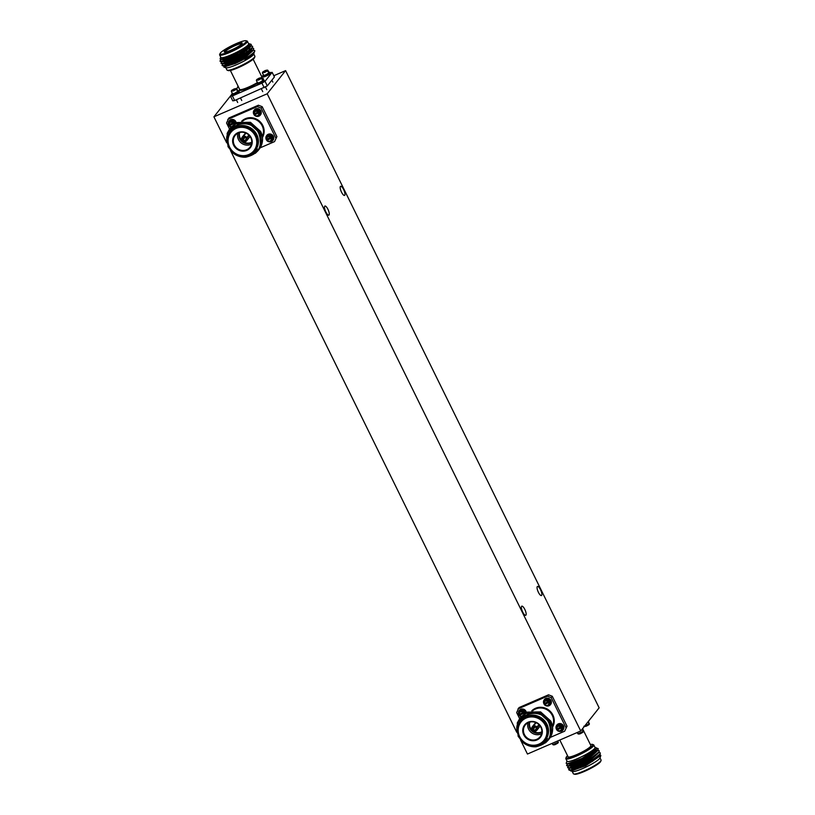 <?xml version="1.0" encoding="UTF-8"?>
<svg xmlns="http://www.w3.org/2000/svg" width="815" height="815" viewBox="0 0 815 815"><rect width="100%" height="100%" fill="white"/><g stroke="black" fill="none" stroke-linecap="round" stroke-linejoin="round"><path stroke-width="1.22" d="M522.721 612.055A4.961 1.498 -113.4 0 1 521.794 606.177A4.961 1.498 -113.4 0 1 524.809 609.416A4.961 1.498 -113.4 0 1 525.736 615.294A4.961 1.498 -113.4 0 1 522.721 612.055M341.526 192.177A4.961 1.498 -113.4 0 1 340.599 186.309A4.961 1.498 -113.4 0 1 343.614 189.549A4.961 1.498 -113.4 0 1 344.541 195.417A4.961 1.498 -113.4 0 1 341.526 192.177M538.409 592.311A4.961 1.498 -113.4 0 1 537.482 586.433A4.961 1.498 -113.4 0 1 540.498 589.673A4.961 1.498 -113.4 0 1 541.425 595.551A4.961 1.498 -113.4 0 1 538.409 592.311M325.837 211.92A4.961 1.498 -113.4 0 1 324.91 206.052A4.961 1.498 -113.4 0 1 327.925 209.292A4.961 1.498 -113.4 0 1 328.853 215.16A4.961 1.498 -113.4 0 1 325.837 211.92M267.198 93.776L285.596 70.62L599.137 707.827L580.738 730.984L267.198 93.776L213.917 116.83L231.786 94.346M273.809 75.724L285.596 70.62M520.602 740.102L527.458 754.038L580.738 730.984M516.741 732.247L230.492 150.51M226.621 142.656L213.917 116.83M235.331 44.825A10.024 1.528 153.8 0 1 242.208 43.317A10.024 1.528 153.8 0 1 231.103 50.143A10.024 1.528 153.8 0 1 224.431 52.068A10.024 1.528 153.8 0 1 235.331 44.825M241.912 43.766A9.454 1.436 -26.2 0 0 235.454 45.487A9.454 1.436 -26.2 0 0 224.96 52.109M225.816 67.706L226.927 69.978A15.566 2.374 -26.2 0 0 227.222 70.212L228.18 70.579A14.853 2.262 -26.2 0 0 238.112 67.737A14.853 2.262 -26.2 0 0 254.586 57.59L254.881 56.602A15.566 2.374 -26.2 0 0 254.871 56.235L253.75 53.963M227.222 70.212A15.566 2.374 -26.2 0 0 237.623 67.237A15.566 2.374 -26.2 0 0 254.881 56.602M220.05 53.535L219.663 54.493A15.475 2.353 -26.2 0 0 219.643 54.941L220.865 57.427A15.475 2.353 -26.2 0 0 231.48 54.697A15.475 2.353 -26.2 0 0 248.626 43.766L247.403 41.28A15.475 2.353 -26.2 0 0 247.037 41.025L246.038 40.75A14.69 2.241 -26.2 0 0 236.309 43.582A14.69 2.241 -26.2 0 0 220.05 53.535A14.69 2.241 -26.2 0 0 230.115 51.376A14.69 2.241 -26.2 0 0 246.038 40.75M219.643 54.941A15.475 2.353 -26.2 0 0 230.258 52.221A15.475 2.353 -26.2 0 0 247.403 41.28M220.784 59.577L231.694 55.97C239.315 52.435 244.918 49.104 248.483 45.976L242.85 50.143L231.847 56.052L221.425 59.607L220.091 58.925L220.722 57.132A15.617 2.374 -26.2 0 0 231.45 54.737A15.617 2.374 -26.2 0 0 248.483 43.47L249.747 44.03L249.472 45.263L242.972 50.408L231.98 56.317L223.004 59.689L220.834 59.363M254.097 52.629L253.689 54.147A15.617 2.374 153.8 0 1 236.391 64.772A15.617 2.374 153.8 0 1 226 67.767L223.84 67.064L224.257 65.353M253.343 50.102L254.698 50.591L254.372 51.793C251.163 55.196 244.755 59.128 235.158 63.58L223.84 67.064M248.483 45.976C250.083 44.509 250.205 43.755 248.83 43.694C251.998 44.682 248.758 48.105 239.101 53.984A17.91 2.73 153.8 0 0 249.258 47.81C245.009 51.141 239.315 54.462 232.173 57.794L220.763 61.645L219.958 61.105L221.14 59.006M239.101 53.984L222.2 61.196L219.958 61.105M252.293 47.983L253.659 48.472L253.434 49.97L246.313 55.573L234.262 62.022L222.841 65.872L222.047 65.343L223.218 63.244M253.659 48.472L253.302 49.705L246.181 55.308L234.129 61.757L224.288 65.424L222.047 65.343M251.254 45.874L252.619 46.353L252.395 47.851L245.264 53.464L233.212 59.902L221.802 63.764L220.997 63.224L222.179 61.125M252.619 46.353L252.263 47.586L245.142 53.199L233.09 59.638L223.249 63.305L220.997 63.224M250.144 50.611L250.694 50.479M254.372 51.793A17.91 2.73 -26.2 0 0 254.738 51.162A17.91 2.73 -26.2 0 0 254.749 50.693A17.91 2.73 -26.2 0 0 254.718 50.642M248.606 48.92L249.227 48.757M249.095 48.493L249.655 48.36M248.055 46.374L248.606 46.241M254.066 53.087L245.05 59.801L254.056 52.69L254.738 51.162M249.258 47.81L251.326 45.772L251.183 44.356L249.553 43.827M250.714 46.506L243.889 52.262L232.896 58.171L223.911 61.543L221.914 61.543M252.416 47.82L244.928 54.381L233.936 60.29L224.96 63.662L221.802 63.764M224.95 61.278L226.662 60.106M245.753 51.05L246.701 50.744M253.455 49.939L245.967 56.49L234.975 62.409L226 65.781L222.841 65.872M254.056 52.69L245.05 59.801M250.877 46.404L244.021 52.527L233.019 58.436L224.043 61.808L221.874 61.482M251.906 48.442L251.56 49.501L245.06 54.646L234.068 60.554L225.083 63.927L222.913 63.601M225.826 61.013L228.139 59.526M252.966 50.642L246.099 56.755L235.107 62.674L226.132 66.046L223.952 65.72M254.005 52.761L252.976 54.513M270.122 72.729L272.149 72.352L274.421 76.956L267.3 85.901L234.669 100.52L232.764 100.846L230.502 96.241L232.407 95.915L234.669 100.52M264.192 87.745L261.931 83.14L265.038 81.296L267.3 85.901M261.931 83.14L232.407 95.915M230.502 96.241L231.868 94.52M236.635 88.529L237.98 87.073M261.605 76.416L262.868 75.866M272.149 72.352L265.038 81.296M582.633 728.814L590.885 745.593A12.704 1.936 153.8 0 1 590.6 746.397A12.704 1.936 153.8 0 1 578.558 753.783A12.704 1.936 153.8 0 1 568.086 756.809L559.823 740.03M590.366 744.543A14.853 2.262 153.8 0 1 592.546 744.421A14.853 2.262 153.8 0 1 592.485 745.572A14.853 2.262 153.8 0 1 577.468 754.649A14.853 2.262 153.8 0 1 566.15 757.41A14.853 2.262 153.8 0 1 566.486 756.829A14.853 2.262 153.8 0 1 567.566 755.76M592.546 744.421L593.514 744.788A15.566 2.374 153.8 0 1 593.799 745.022A15.566 2.374 153.8 0 1 593.442 746A15.566 2.374 153.8 0 1 578.691 755.057A15.566 2.374 153.8 0 1 565.855 758.765A15.566 2.374 153.8 0 1 565.844 758.398L566.15 757.41M593.799 745.022L595.011 747.498A15.566 2.374 153.8 0 1 594.665 748.476A15.566 2.374 153.8 0 1 579.913 757.532A15.566 2.374 153.8 0 1 567.077 761.241L565.855 758.765M600.013 757.869L601.083 760.059A15.475 2.353 153.8 0 1 601.062 760.507A15.475 2.353 153.8 0 1 600.736 761.027A15.475 2.353 153.8 0 1 587.258 769.482A15.475 2.353 153.8 0 1 573.699 773.975A15.475 2.353 153.8 0 1 573.322 773.72L572.242 771.53M601.062 760.507L600.675 761.465A14.69 2.241 153.8 0 1 600.37 761.954A14.69 2.241 153.8 0 1 587.564 769.981A14.69 2.241 153.8 0 1 574.687 774.25L573.699 773.975M599.952 754.527L600.849 755.495L599.993 757.919A15.617 2.374 153.8 0 1 599.646 758.5A15.617 2.374 153.8 0 1 585.934 767.068A15.617 2.374 153.8 0 1 572.303 771.55L570.51 770.348M600.849 755.495L585.465 765.896L570.745 771.041M566.995 761.088A15.617 2.374 -26.2 0 0 579.384 757.787A15.617 2.374 -26.2 0 0 594.706 748.465A15.617 2.374 -26.2 0 0 594.94 747.335M566.975 761.037L566.181 763.298L566.894 763.971L582.042 758.398L596.223 749.046L596.091 747.681L594.919 747.294M569.838 767.659L568.656 769.757L570.908 769.849L580.749 766.182L592.8 759.733L599.922 754.12L600.278 752.887L598.913 752.408M568.656 769.757L571.03 770.114L580.871 766.446L592.923 759.998L600.054 754.384L600.278 752.887M567.749 763.421L566.578 765.53L568.819 765.611L578.66 761.943L590.712 755.495L597.843 749.892L598.19 748.659L597.028 748.18M566.578 765.53L568.952 765.876L578.793 762.208L590.844 755.76L597.966 750.157L598.19 748.659M568.799 765.54L567.617 767.649L569.858 767.73L579.699 764.062L591.751 757.614L598.882 752L599.229 750.768L598.067 750.299M567.617 767.649L569.991 767.995L579.832 764.327L591.884 757.879L599.015 752.265L599.229 750.768M598.241 748.802L596.529 748.455M597.049 750.34L595.225 750.666M570.571 770.134L572.741 770.46L581.727 767.088L592.719 761.179L599.585 755.057M569.532 768.015L571.702 768.341L580.677 764.969L591.68 759.06L598.536 752.938M594.889 752.642L591.456 753.61M572.517 762.575L571.397 763.319M568.493 765.896L570.663 766.232L579.638 762.86L590.63 756.941L597.497 750.829M597.334 750.503L595.633 750.238M567.444 763.787L569.624 764.113L578.599 760.741L589.591 754.822L596.091 749.678L596.448 748.659M569.461 770.297L572.619 770.195L581.594 766.823L592.587 760.915L600.074 754.354M568.422 768.178L571.57 768.076L580.555 764.704L591.547 758.796L599.035 752.235M571.386 762.972L570.52 763.584M567.372 766.059L570.531 765.968L579.506 762.596L590.508 756.677L597.996 750.116M597.354 750.483L595.887 749.953M566.894 763.971L569.491 763.849L578.467 760.477L589.459 754.558L596.091 749.219M541.313 727.286A10.024 9.434 38.5 0 1 536.912 739.979A10.024 9.434 38.5 0 1 523.77 734.875A10.024 9.434 38.5 0 1 528.161 722.192A10.024 9.434 38.5 0 1 541.313 727.286M524.391 734.509A9.454 8.894 -141.5 0 0 540.06 736.811A9.454 8.894 -141.5 0 0 540.936 727.357A9.454 8.894 -141.5 0 0 525.257 725.044A9.454 8.894 -141.5 0 0 524.391 734.509M527.937 722.834A9.454 8.894 -141.5 0 0 528.619 729.191A9.454 8.894 -141.5 0 0 541.618 733.714M529.465 722.202A8.313 7.814 -141.5 0 0 541.883 732.074M534.65 726.786L531.91 729.405A2.863 2.7 -141.5 0 1 533.041 726.155L535.516 723.037A2.863 2.7 38.5 0 1 536.015 722.823L533.54 725.941A2.863 2.7 -141.5 0 1 536.902 727.245L536.26 728.039L537.156 727.754L539.326 725.014M536.647 727.968A2.292 2.16 38.5 0 1 535.771 730.485L535.649 729.822A1.722 1.62 -141.5 0 0 536.26 728.039M535.649 729.822L536.239 729.079M536.331 728.539L535.139 730.036L535.526 731.208A2.863 2.7 -141.5 0 1 532.164 729.914L533.295 729.323A1.722 1.62 -141.5 0 0 535.139 730.036M533.295 729.323L535.221 726.899M535.75 722.538A2.863 2.7 -141.5 0 0 535.374 722.915L532.287 726.797M536.392 727.459L536.015 727.53A1.722 1.62 -141.5 0 0 534.161 726.817L533.794 726.45A2.292 2.16 38.5 0 1 536.392 727.459L538.97 724.647M529.781 722.11A8.313 7.814 -141.5 0 0 541.904 731.748M544.807 740.519L545.388 739.775A15.475 14.558 -141.5 0 0 546.814 724.301A15.475 14.558 -141.5 0 0 521.162 720.531L520.581 721.265A15.475 14.558 -141.5 0 0 519.155 736.75A15.475 14.558 -141.5 0 0 544.807 740.519A15.475 14.558 -141.5 0 0 546.223 725.034A15.475 14.558 -141.5 0 0 520.581 721.265M545.398 725.523A14.69 13.824 -141.5 0 0 526.123 718.056A14.69 13.824 -141.5 0 0 519.685 736.648A14.69 13.824 -141.5 0 0 538.949 744.115A14.69 13.824 -141.5 0 0 545.398 725.523M543.737 741.711A15.617 14.69 -141.5 0 0 546.936 724.24A15.617 14.69 -141.5 0 0 533.326 715.122A15.617 14.69 -141.5 0 0 519.664 722.569M535.027 745.745L537.778 745.358L546.244 740.132L547.385 738.461C541.129 747.314 533 748.659 523.006 742.516A17.91 16.85 38.5 0 0 535.913 746.774C548.79 743.749 553.13 735.843 548.923 723.068C540.121 703.325 508.275 716.956 518.911 736.19M519.899 718.209L526.174 713.38L539.601 713.166L549.779 722.324L550.777 735.466L548.189 740.173M523.006 742.516L518.136 736.281L517.26 722.986L519.868 718.249L526.113 713.461L539.54 713.237L549.718 722.406L550.716 735.538L548.159 740.214L545.48 742.862M520.907 716.945L527.183 712.116L540.61 711.892L550.787 721.061C552.865 725.381 553.212 729.72 551.816 734.091A17.91 16.85 -141.5 0 1 549.198 738.899L548.943 739.225M520.653 717.261L527.111 712.198L540.549 711.974L550.716 721.143L551.724 734.274L549.167 738.95M520.398 717.577L526.673 712.748L540.101 712.534L550.278 721.693L551.276 734.824L548.464 739.816M520.153 717.893L526.612 712.83L540.039 712.605L550.217 721.774L551.215 734.906L548.434 739.857M550.094 721.112L550.828 722.895M550.716 722.579A15.566 14.65 -141.5 0 0 549.87 720.521M547.385 738.461L545.795 740.672M532.419 729.181A2.292 2.16 38.5 0 1 533.285 726.664L533.662 727.031A1.722 1.62 -141.5 0 0 533.051 728.814M533.041 726.155L533.285 726.664M535.272 730.698A2.292 2.16 38.5 0 1 532.664 729.69M533.794 726.45L533.54 725.941M535.771 730.485L536.025 730.994A2.863 2.7 -141.5 0 0 536.779 730.362L539.856 726.481A2.863 2.7 -141.5 0 0 540.141 726.033M536.779 730.362A2.863 2.7 -141.5 0 0 537.156 727.754M532.164 729.914L533.03 728.824M538.634 725.065L539.153 724.841M519.613 718.586L516.659 712.585L519.012 707.583L548.526 694.808L552.285 696.265L567.016 726.196L564.663 731.198L567.016 726.196M517.912 708.958L547.436 696.183L548.526 694.808M552.285 696.265L551.195 697.64L547.436 696.183M551.195 697.64L565.916 727.571M564.663 731.198L550.237 737.432M251.203 137.704A10.024 9.434 38.5 0 1 246.802 150.388A10.024 9.434 38.5 0 1 233.65 145.294A10.024 9.434 38.5 0 1 238.051 132.601A10.024 9.434 38.5 0 1 251.203 137.704M234.272 144.917A9.454 8.894 -141.5 0 0 249.95 147.23A9.454 8.894 -141.5 0 0 250.816 137.766A9.454 8.894 -141.5 0 0 235.148 135.463A9.454 8.894 -141.5 0 0 234.272 144.917M237.817 133.242A9.454 8.894 -141.5 0 0 238.5 139.599A9.454 8.894 -141.5 0 0 251.499 144.123M239.355 132.621A8.313 7.814 -141.5 0 0 251.774 142.482M246.772 137.664L246.15 138.448L247.037 138.163L249.217 135.422M246.538 138.377A2.292 2.16 38.5 0 1 245.661 140.893L245.529 140.231A1.722 1.62 -141.5 0 0 246.15 138.448M245.529 140.231L246.12 139.487M246.222 138.947L245.03 140.445L245.417 141.627A2.863 2.7 -141.5 0 1 242.055 140.323L243.186 139.732A1.722 1.62 -141.5 0 0 245.03 140.445M243.186 139.732L245.101 137.307M245.631 132.947A2.863 2.7 -141.5 0 0 245.254 133.334L242.177 137.205A2.863 2.7 -141.5 0 0 241.8 139.813L242.31 139.599A2.292 2.16 38.5 0 1 243.176 137.083L243.553 137.44A1.722 1.62 -141.5 0 0 242.931 139.222L242.31 139.599M248.85 135.056L246.792 137.654A2.863 2.7 -141.5 0 0 243.43 136.35L245.906 133.232A2.863 2.7 38.5 0 0 245.397 133.456L242.921 136.563A2.863 2.7 -141.5 0 0 242.177 137.205M239.671 132.529A8.313 7.814 -141.5 0 0 251.784 142.156M254.688 150.938L255.278 150.194A15.475 14.558 -141.5 0 0 256.705 134.709A15.475 14.558 -141.5 0 0 231.053 130.94L230.462 131.684A15.475 14.558 -141.5 0 0 229.046 147.158A15.475 14.558 -141.5 0 0 254.688 150.938A15.475 14.558 -141.5 0 0 256.114 135.453A15.475 14.558 -141.5 0 0 230.462 131.684M255.278 135.932A14.69 13.824 -141.5 0 0 236.014 128.464A14.69 13.824 -141.5 0 0 229.575 147.057A14.69 13.824 -141.5 0 0 248.84 154.524A14.69 13.824 -141.5 0 0 255.278 135.932M253.628 152.12A15.617 14.69 -141.5 0 0 256.827 134.658A15.617 14.69 -141.5 0 0 243.206 125.541A15.617 14.69 -141.5 0 0 229.545 132.977M244.918 156.154L247.658 155.777L256.124 150.541L257.275 148.88C251.02 157.723 242.89 159.078 232.886 152.925A17.91 16.85 38.5 0 0 245.804 157.183C258.681 154.157 263.021 146.252 258.813 133.477C250.001 113.733 218.165 127.364 228.791 146.598M229.789 128.617L236.055 123.799L249.492 123.574L259.659 132.743L260.668 145.875L258.111 150.551L255.36 153.271M232.886 152.925L228.017 146.69L227.151 133.395L229.759 128.658L235.993 123.87L249.421 123.656L259.598 132.814L260.596 145.956L258.039 150.622M230.788 127.354L237.063 122.525L250.49 122.311L260.668 131.47C262.746 135.789 263.092 140.129 261.707 144.51A17.91 16.85 -141.5 0 1 259.089 149.308L258.559 149.94M230.543 127.67L237.002 122.607L250.429 122.382L260.606 131.551L261.605 144.683L259.048 149.359A17.91 16.85 -141.5 0 0 259.089 149.308M230.288 127.986L236.564 123.157L249.991 122.943L260.168 132.101L261.167 145.243L258.355 150.225M230.044 128.301L236.503 123.238L249.93 123.024L260.107 132.183L261.106 145.314L258.324 150.266M260.596 132.988A15.566 14.65 -141.5 0 0 259.761 130.93M257.275 148.88L255.676 151.081M242.921 136.563L243.176 137.083M245.162 141.117A2.292 2.16 38.5 0 1 242.554 140.099M243.675 136.859A2.292 2.16 38.5 0 1 246.283 137.878L245.896 137.939A1.722 1.62 -141.5 0 0 244.052 137.226L243.43 136.35M246.792 137.654L246.283 137.878M245.661 140.893L245.916 141.403A2.863 2.7 -141.5 0 0 246.66 140.771L249.747 136.9A2.863 2.7 -141.5 0 0 250.032 136.441M246.66 140.771A2.863 2.7 -141.5 0 0 247.037 138.163M242.055 140.323L244.582 137.185M248.514 135.484L249.044 135.249M229.494 128.994L226.55 122.994L228.893 117.992L258.416 105.217L262.175 106.673L276.896 136.604L274.553 141.606L276.896 136.604M227.803 119.367L257.326 106.592L258.416 105.217M262.175 106.673L261.075 108.049L257.326 106.592M261.075 108.049L275.806 137.98M274.553 141.606L260.117 147.851M232.387 93.521A3.953 0.601 -26.2 0 0 231.745 94.265L232.234 95.263A3.953 0.601 -26.2 0 0 234.944 94.56A3.953 0.601 -26.2 0 0 239.325 91.779L238.826 90.771A3.953 0.601 -26.2 0 0 237.848 90.832M231.745 94.265A3.953 0.601 -26.2 0 0 234.455 93.562A3.953 0.601 -26.2 0 0 238.826 90.771M231.603 91.097L231.918 90.241L235.942 88.499L236.839 88.835L237.287 90.536L235.698 88.794L231.674 90.536L235.698 88.794M231.368 91.402L231.674 90.536L231.368 91.463L232.55 93.857L234.638 93.328L238.021 91.168L236.768 88.723M232.061 92.798L231.419 91.504M257.448 82.672A3.953 0.601 -26.2 0 0 256.807 83.415L257.296 84.414A3.953 0.601 -26.2 0 0 260.005 83.721A3.953 0.601 -26.2 0 0 264.386 80.93L263.887 79.931A3.953 0.601 -26.2 0 0 262.909 79.982M256.807 83.415A3.953 0.601 -26.2 0 0 259.516 82.723A3.953 0.601 -26.2 0 0 263.887 79.931M256.664 80.257L256.98 79.391L261.004 77.649L261.9 77.985L262.359 79.687L260.769 77.955L256.735 79.697L260.769 77.955M256.43 80.553L256.735 79.697L256.43 80.614L257.611 83.018L259.71 82.478L263.082 80.328L261.839 77.883M257.122 81.958L256.481 80.654M238.092 86.186A3.953 0.601 -26.2 0 0 237.776 86.665L238.275 87.663A3.953 0.601 -26.2 0 0 238.846 87.704M237.776 86.665A3.953 0.601 -26.2 0 0 238.357 86.706M263.49 75.082A3.953 0.601 -26.2 0 0 262.848 75.815L263.337 76.814A3.953 0.601 -26.2 0 0 266.047 76.121A3.953 0.601 -26.2 0 0 270.417 73.33L269.928 72.331A3.953 0.601 -26.2 0 0 268.95 72.392M262.848 75.815A3.953 0.601 -26.2 0 0 265.558 75.123A3.953 0.601 -26.2 0 0 269.928 72.331M262.705 72.657L263.011 71.791L267.045 70.049L267.941 70.396L268.39 72.087L266.8 70.355L262.776 72.097L266.8 70.355M262.471 72.953L262.776 72.097L262.471 73.024L263.653 75.418L265.741 74.878L269.123 72.729L267.87 70.284M263.153 74.359L262.522 73.065M272.923 140.374A3.953 3.718 -141.5 0 0 268.237 134.271A3.953 3.718 -141.5 0 0 266.75 135.463M268.818 141.708A3.953 3.718 -141.5 0 0 272.679 135.81A3.953 3.718 -141.5 0 0 266.627 135.616A3.953 3.718 -141.5 0 0 266.8 140.384M271.517 137.154A3.046 2.863 -141.5 0 0 266.281 139.416L271.853 136.737A3.046 2.863 38.5 0 1 272.342 137.735L266.78 140.414L272.342 137.735M266.821 140.475A3.046 2.863 -141.5 0 0 271.538 140.679L272.108 139.966A3.046 2.863 -141.5 0 0 268.39 135.371A3.046 2.863 -141.5 0 0 267.34 136.176L266.271 139.457M267.106 139.997A3.046 2.863 38.5 0 1 266.739 139.345M266.78 140.414L267.238 140.333A2.374 2.231 -141.5 0 0 271.263 138.591M266.281 139.416L266.75 139.334A2.374 2.231 -141.5 0 1 270.774 137.592M236.218 122.922A3.953 3.718 -141.5 0 0 229.188 120.905M235.953 123.065A3.953 3.718 -141.5 0 0 229.066 121.048A3.953 3.718 -141.5 0 0 229.239 125.826M233.956 122.586A3.046 2.863 -141.5 0 0 228.72 124.858L234.292 122.169A3.046 2.863 38.5 0 1 234.781 123.167L229.209 125.856L234.781 123.167M235.128 123.534A3.046 2.863 -141.5 0 0 229.769 121.608L228.709 124.889M229.545 125.439A3.046 2.863 38.5 0 1 229.168 124.777M229.209 125.856L229.677 125.775A2.374 2.231 -141.5 0 0 231.358 126.671M228.72 124.858L229.188 124.766A2.374 2.231 -141.5 0 1 233.212 123.034M260.423 114.966A3.953 3.718 -141.5 0 0 255.737 108.864A3.953 3.718 -141.5 0 0 254.249 110.056M256.317 116.3A3.953 3.718 -141.5 0 0 260.179 110.402A3.953 3.718 -141.5 0 0 254.127 110.198A3.953 3.718 -141.5 0 0 254.3 114.976M254.606 114.589A3.046 2.863 38.5 0 1 254.239 113.937L259.353 111.329A3.046 2.863 38.5 0 1 259.842 112.327L254.28 115.007L259.842 112.327M254.321 115.068A3.046 2.863 -141.5 0 0 259.027 115.272L259.598 114.558A3.046 2.863 -141.5 0 0 255.89 109.954A3.046 2.863 -141.5 0 0 254.83 110.769L254.26 111.482A3.046 2.863 -141.5 0 0 253.781 114.008L253.781 114.008M254.28 115.007L254.738 114.925A2.374 2.231 -141.5 0 0 258.762 113.183M557.878 743.107L555.29 744.574L552.794 744.666L552.163 743.341L552.794 744.666L558.02 742.343L557.715 743.209L557.399 741.08M557.949 742.903L557.715 740.937L558.255 742.047M526.337 712.514A3.953 3.718 -141.5 0 0 519.298 710.486M526.072 712.646A3.953 3.718 -141.5 0 0 519.175 710.639A3.953 3.718 -141.5 0 0 519.349 715.407M519.664 715.02A3.046 2.863 38.5 0 1 519.287 714.368L524.402 711.76A3.046 2.863 38.5 0 1 524.891 712.758L519.328 715.448L524.891 712.758M525.247 713.115A3.046 2.863 -141.5 0 0 519.889 711.2L519.318 711.913A3.046 2.863 -141.5 0 0 518.839 714.439L518.839 714.439M521.111 716.68L519.787 715.356A2.374 2.231 -141.5 0 0 521.478 716.263M577.203 732.512L577.855 733.826L583.082 731.493L582.776 732.359L582.633 729.802L583.01 732.064M577.224 732.502L577.855 733.826L580.351 733.734L578.752 734.101M582.908 728.253L582.949 728.335A3.953 0.601 153.8 0 1 582.175 729.181M584.518 726.216L589.123 723.903L588.817 724.759L588.675 722.202L589.051 724.464M588.939 720.654L588.98 720.735A3.953 0.601 153.8 0 1 588.206 721.581M550.533 704.547A3.953 3.718 -141.5 0 0 545.846 698.445A3.953 3.718 -141.5 0 0 544.359 699.647M546.437 705.892A3.953 3.718 -141.5 0 0 550.298 699.983A3.953 3.718 -141.5 0 0 544.237 699.79A3.953 3.718 -141.5 0 0 544.42 704.568M544.726 704.18A3.046 2.863 38.5 0 1 544.349 703.518L549.463 700.91A3.046 2.863 38.5 0 1 549.962 701.919L544.389 704.598L549.962 701.919M544.43 704.649A3.046 2.863 -141.5 0 0 549.147 704.863L549.718 704.14A3.046 2.863 -141.5 0 0 545.999 699.545A3.046 2.863 -141.5 0 0 544.95 700.35L544.379 701.073A3.046 2.863 -141.5 0 0 543.9 703.6L543.9 703.6M549.626 702.336A3.046 2.863 -141.5 0 1 549.147 704.863C547.558 706.33 545.968 706.259 544.379 704.639L544.848 704.517A2.374 2.231 -141.5 0 0 548.872 702.775M563.043 729.955A3.953 3.718 -141.5 0 0 558.346 723.852A3.953 3.718 -141.5 0 0 556.869 725.055M558.937 731.3A3.953 3.718 -141.5 0 0 562.798 725.391A3.953 3.718 -141.5 0 0 556.747 725.197A3.953 3.718 -141.5 0 0 556.92 729.975L562.462 727.326L557.358 729.924A2.374 2.231 -141.5 0 0 561.382 728.182M557.226 729.588A3.046 2.863 38.5 0 1 556.849 728.926L561.973 726.318A3.046 2.863 38.5 0 1 562.462 727.326M556.93 730.057A3.046 2.863 -141.5 0 0 561.647 730.271L562.218 729.547A3.046 2.863 -141.5 0 0 558.509 724.953A3.046 2.863 -141.5 0 0 557.45 725.758L556.879 726.481A3.046 2.863 -141.5 0 0 556.4 729.007L556.4 729.007M256.908 83.619A13.274 2.017 153.8 0 1 248.534 87.816A13.274 2.017 153.8 0 1 239.671 89.375A12.704 1.936 -26.2 0 0 248.402 87.154A12.704 1.936 -26.2 0 0 257.387 82.56M262.328 78.8A12.704 1.936 -26.2 0 0 262.481 78.179L262.501 78.25M262.471 78.159A13.274 2.017 153.8 0 1 262.695 79.554M552.417 726.053A12.704 11.95 -141.5 0 0 552.285 715.417A12.704 11.95 -141.5 0 0 532.755 710.741M531.757 710.843A13.274 12.49 38.5 0 1 552.906 715.05A13.274 12.49 38.5 0 1 552.56 727.072M262.308 136.472A12.704 11.95 -141.5 0 0 262.165 125.826A12.704 11.95 -141.5 0 0 242.646 121.15M241.637 121.252A13.274 12.49 38.5 0 1 262.787 125.459A13.274 12.49 38.5 0 1 262.45 137.48M236.839 88.835L234.333 88.866L231.918 90.241M235.942 88.499L231.755 90.343M231.307 90.985L233.467 90.923L236.605 89.13M261.9 77.985L259.394 78.026L256.98 79.391M261.004 77.649L256.817 79.493M256.368 80.145L258.528 80.084L261.666 78.291M267.941 70.396L265.435 70.426L262.848 71.893M267.045 70.049L263.011 71.791M262.41 72.545L264.559 72.484L267.707 70.691M266.76 140.465C268.359 142.085 269.948 142.156 271.538 140.679A3.046 2.863 -141.5 0 0 272.016 138.153M229.26 125.907A3.046 2.863 -141.5 0 0 231.022 127.069L229.198 125.897M259.017 111.747A3.046 2.863 -141.5 0 0 254.26 111.482L253.771 114.049M258.274 112.185A2.374 2.231 -141.5 0 0 254.249 113.927M254.26 115.058C255.859 116.677 257.448 116.749 259.027 115.272A3.046 2.863 -141.5 0 0 259.516 112.745M557.715 743.209L555.321 744.553M558.204 741.935L558.316 742.455M555.26 744.584L553.691 744.951M524.076 712.178A3.046 2.863 -141.5 0 0 519.318 711.913L518.819 714.48M523.322 712.616A2.374 2.231 -141.5 0 0 519.298 714.358M519.369 715.499A3.046 2.863 -141.5 0 0 521.142 716.66M582.776 732.359L580.382 733.714M588.817 724.759L586.423 726.114M586.362 726.134L584.783 726.501M549.137 701.328A3.046 2.863 -141.5 0 0 544.379 701.073L543.88 703.64M548.383 701.776A2.374 2.231 -141.5 0 0 544.359 703.518M561.637 726.746A3.046 2.863 -141.5 0 0 556.879 726.481L556.38 729.048M560.883 727.184A2.374 2.231 -141.5 0 0 556.859 728.926M556.879 730.046C558.469 731.666 560.068 731.738 561.647 730.271A3.046 2.863 -141.5 0 0 562.126 727.744M239.722 89.467L230.36 70.457M262.481 78.179L253.159 59.24M250.399 47.097L251.326 45.772M222.464 61.726L220.763 61.645M591.272 753.743L591.792 754.802M237.695 102.517L236.35 99.797M241.739 100.52L240.496 98.004M262.756 91.667L261.411 88.947M266.8 89.681L265.476 86.981M272.842 82.081L271.884 80.135M580.351 733.734L582.939 732.257M583.377 731.615L582.307 729.079M583.886 726.226L586.393 726.134L588.98 724.657M589.418 724.015L588.349 721.479"/></g></svg>
